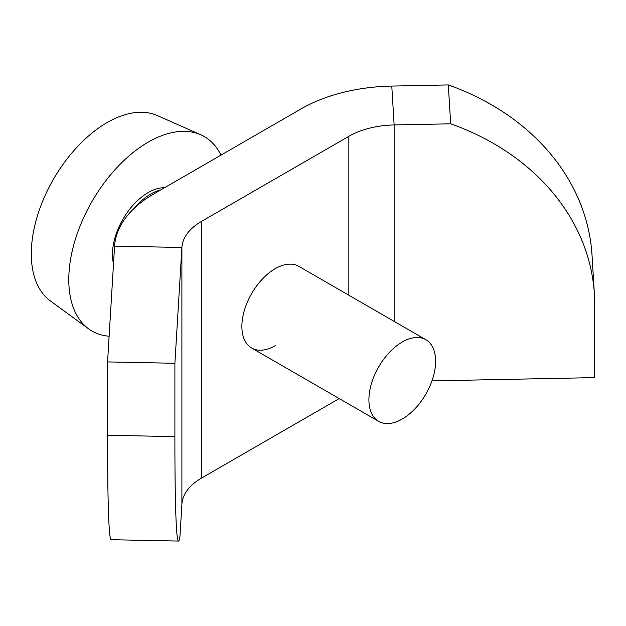 <?xml version="1.0" encoding="UTF-8"?>
<svg xmlns="http://www.w3.org/2000/svg" width="626" height="626" viewBox="0 0 626 626"><rect width="100%" height="100%" fill="white"/><g stroke="black" fill="none" stroke-linecap="round" stroke-linejoin="round"><path stroke-width="0.94" d="M425.837 339.683A47.161 27.231 120 0 0 389.497 352.313A47.161 27.231 120 0 0 368.91 399.771A47.161 27.231 120 0 0 378.675 421.361A47.161 27.231 120 0 0 415.015 408.731A47.161 27.231 120 0 0 435.602 361.272A47.161 27.231 120 0 0 425.837 339.683L298.798 266.34A47.161 27.231 120 0 0 275.221 268.671A47.161 27.231 120 0 0 244.414 310.23A47.161 27.231 120 0 0 251.644 348.017A47.161 27.231 120 0 0 275.221 345.685M431.956 380.89L594.7 377.611L594.7 304.267A247.027 201.572 176.5 0 0 594.403 294.33A247.027 201.572 176.5 0 0 450.673 123.807L394.137 124.95A67.373 38.898 0 0 0 348.846 136.319L201.595 221.33A67.373 38.898 0 0 0 181.9 247.481L174.897 363.276L174.897 436.619A247.027 7.042 91.2 0 0 178.543 541.067A247.027 7.042 91.2 0 0 179.928 536.826L181.9 504.188A67.373 38.898 180 0 1 201.595 478.037L339.222 398.582M594.403 294.33L592.047 255.455A247.027 201.572 176.5 0 0 448.318 84.933L391.782 86.075A134.739 77.796 0 0 0 301.208 108.814L153.957 193.825A134.739 77.796 0 0 0 114.574 246.12L107.57 361.914L107.57 435.266A247.027 7.042 91.2 0 0 111.209 539.706L178.543 541.067M174.897 363.276L107.57 361.914M450.673 123.807L448.318 84.933M220.955 155.146A112.289 64.83 120 0 0 200.743 134.77L157.282 115.544A107.203 61.896 120 0 0 75.942 148.315A107.203 61.896 120 0 0 31.3 253.882A107.203 61.896 120 0 0 50.291 300.863L88.673 328.885A112.289 64.83 120 0 0 109.127 336.209M200.743 134.77A112.289 64.83 120 0 0 115.544 169.106A112.289 64.83 120 0 0 68.79 279.673A112.289 64.83 120 0 0 88.673 328.885M160.726 189.921A50.526 29.172 120 0 0 133.925 208.591M164.552 187.714A50.526 29.172 120 0 0 112.453 254.461A50.526 29.172 120 0 0 113.502 263.781M348.846 295.229L348.846 136.319M201.595 478.037L201.595 221.33M114.574 246.12L181.9 247.481L181.9 504.188M174.897 436.619L107.57 435.266M391.782 86.075L394.137 124.95L394.137 321.381M251.644 348.017L378.675 421.361"/></g></svg>
